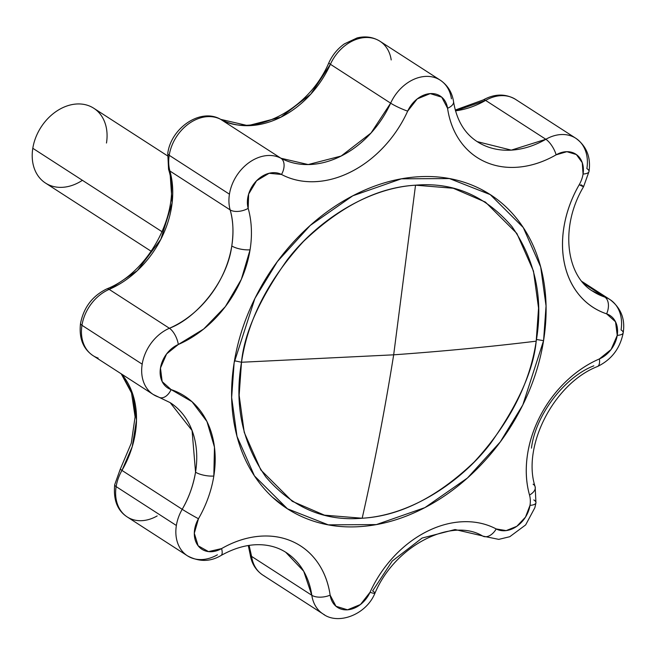 <?xml version="1.0" encoding="UTF-8"?>
<svg xmlns="http://www.w3.org/2000/svg" width="656" height="656" viewBox="0 0 656 656"><rect width="100%" height="100%" fill="white"/><g stroke="black" fill="none" stroke-linecap="round" stroke-linejoin="round"><path stroke-width="0.98" d="M415.527 185.189L393.674 354.822C442.907 351.296 490.417 346.745 536.198 341.169C543.512 298.636 535.411 260.416 511.901 226.509C485.35 195.701 453.222 181.933 415.527 185.189C365.613 188.108 315.315 222.851 286.975 260.227C259.333 299.439 244.171 333.445 241.506 362.251C234.192 404.785 242.294 443.005 265.803 476.912C292.355 507.719 324.482 521.487 362.178 518.232C374.256 464.932 384.752 410.467 393.674 354.822L241.506 362.251L239.145 395.289L244.237 432.378L260.85 469.983L292.281 501.315L324.458 515.165L362.178 518.232C399.693 516.108 437.027 497.371 474.181 462.004C509.228 423.907 529.9 383.629 536.198 341.169C490.417 346.745 442.907 351.296 393.674 354.822C384.752 410.467 374.256 464.932 362.178 518.232C412.091 515.313 462.39 480.569 490.729 443.185C518.371 403.981 533.533 369.976 536.198 341.169L538.56 308.131L533.467 271.043L516.854 233.438L485.424 202.097L453.247 188.256L415.527 185.189C378.012 187.313 340.677 206.05 303.523 241.416C268.476 279.505 247.804 319.784 241.506 362.251L235.414 360.956L241.506 362.251L393.674 354.822L415.527 185.189M234.413 361.112L235.414 360.956L234.413 361.112M536.46 339.505L543.57 340.644L522.807 404.957L500.274 441.914L467.457 477.994L424.899 507.621L376.339 524.595L328.279 524.849L287.451 508.802L254.446 475.895L237.005 436.412L231.658 397.47L234.135 362.776C237.849 339.595 245.352 317.004 256.635 295.028C267.91 273.044 282.121 253.331 299.259 235.898C316.389 218.473 335.142 204.639 355.519 194.406C375.896 184.18 396.339 178.334 416.855 176.866C437.372 175.398 456.396 178.424 473.935 185.935C491.467 193.454 506.17 204.893 518.051 220.252C529.933 235.611 538.084 253.716 542.504 274.577C546.924 295.438 547.284 317.455 543.57 340.644C539.855 363.826 532.352 386.417 521.069 408.393C509.794 430.377 495.583 450.09 478.445 467.515C461.316 484.948 442.562 498.781 422.185 509.007C401.808 519.24 381.366 525.087 360.849 526.555C340.333 528.023 321.309 524.997 303.769 517.477C286.237 509.966 271.527 498.527 259.653 483.169C247.771 467.81 239.62 449.704 235.201 428.844C230.773 407.983 230.42 385.966 234.135 362.776L254.897 298.464L277.431 261.498L310.247 225.426L352.805 195.8L401.365 178.826L449.426 178.563L490.253 194.619L523.258 227.525L540.7 267.008L546.046 305.95L543.57 340.644L536.46 339.505M157.178 515.928A38.843 29.709 -57.2 0 1 127.133 516.887A38.843 29.709 -57.2 0 1 116.137 486.604A8.905 2.862 -170.9 0 1 114.718 484.653A8.905 2.862 9.1 0 0 116.137 486.604A38.843 29.709 122.8 0 0 127.133 516.887M168.535 169.232A8.905 4.756 -15.7 0 0 169.92 171.019A38.843 29.709 -57.2 0 1 169.207 155.292A8.905 2.862 -170.9 0 1 167.788 153.332A8.905 2.862 9.1 0 0 169.207 155.292A38.843 29.709 122.8 0 0 169.92 171.019L230.149 209.895A38.843 29.709 -57.2 0 1 229.436 194.176L169.207 155.292L229.436 194.176A38.843 29.709 -57.2 0 1 280.924 158.235L220.695 119.359A38.843 29.709 122.8 0 0 169.207 155.292A38.843 29.709 -57.2 0 1 220.695 119.359L247.968 125.673L280.916 117.162L310.796 94.136L330.411 64.28L390.64 103.164A38.843 29.709 -57.2 0 1 438.725 79.261A38.843 29.709 -57.2 0 1 451.435 98.81M98.162 358.094A38.843 29.709 -57.2 0 1 92.849 355.511A38.843 29.709 -57.2 0 1 81.959 325.294A8.905 2.862 -170.9 0 1 80.532 323.334A8.905 2.862 9.1 0 0 81.959 325.294A38.843 29.709 122.8 0 0 92.849 355.511M516.395 99.95A38.843 29.709 122.8 0 0 485.612 100.409L545.849 139.285A38.843 29.709 -57.2 0 1 577.436 139.433A38.843 29.709 -57.2 0 1 586.882 168.6A13.358 4.289 -170.9 0 1 589.014 171.536A13.358 4.289 -170.9 0 1 583.061 174.061L582.266 162.688L576.37 154.554L566.866 151.692L556.132 154.824C544.25 161.638 532.205 165.697 519.987 166.993C507.769 168.289 496.469 166.706 486.088 162.253C475.698 157.801 467.154 150.872 460.43 141.458C453.714 132.045 449.426 120.983 447.564 108.281L441.742 97.17L430.197 93.603L417.224 98.917L407.671 111.135C401.644 124.402 393.674 136.341 383.744 146.944C373.822 157.547 362.825 165.878 350.755 171.938C338.685 177.997 326.614 181.245 314.536 181.687C302.457 182.13 291.444 179.719 281.498 174.471L269.099 173.282L256.586 180.753L248.632 194.11L248.181 208.362A102.393 78.318 -57.2 0 1 250.059 249.821L241.342 279.333L225.369 306.598L203.672 329.033L178.317 344.49A102.393 78.318 122.8 0 0 250.059 249.821A13.358 4.289 -170.9 0 1 231.781 245.951A89.036 68.101 -57.2 0 1 169.396 328.262A13.358 5.666 66.6 0 1 178.317 344.49L166.608 353.912L160.466 368.049L162.171 381.62L171.101 389.574L192.028 401.71L206.96 421.529L214.463 447.113L213.823 476.043A13.358 4.289 -170.9 0 1 195.545 472.172A89.036 68.101 -57.2 0 1 182.196 509.294A13.358 0.574 29.9 0 0 198.473 518.732A102.393 78.318 122.8 0 0 213.823 476.043A102.393 78.318 -57.2 0 1 198.473 518.732L194.307 533.262L198.12 545.767L208.501 551.606L221.572 548.596C233.454 541.782 245.5 537.723 257.718 536.428C269.936 535.132 281.235 536.706 291.617 541.159C302.006 545.612 310.55 552.549 317.274 561.962C323.99 571.376 328.279 582.438 330.14 595.14L335.962 606.251L347.508 609.818L360.48 604.504L370.033 592.286C376.06 579.018 384.031 567.079 393.961 556.477C403.883 545.874 414.879 537.543 426.949 531.483C439.012 525.423 451.09 522.176 463.169 521.733C475.247 521.29 486.26 523.693 496.207 528.949A13.358 8.585 117.8 0 1 482.783 536.116A13.358 8.585 -62.2 0 0 496.207 528.949L506.178 530.606L516.83 526.301L525.489 517.125L529.991 505.374A25.486 19.491 -57.2 0 1 496.207 528.949A102.393 78.318 122.8 0 0 370.033 592.286A13.358 1.64 24.4 0 0 374.961 593.155M516.477 99.999A38.843 29.709 -57.2 0 0 485.612 100.409A8.905 3.206 -119.8 0 0 483.201 99.95A8.905 3.206 60.2 0 1 485.612 100.409A89.036 68.101 122.8 0 1 455.494 110.839L485.612 100.409L545.849 139.285A13.358 4.813 60.2 0 1 556.132 154.824A25.486 19.491 -57.2 0 1 583.061 174.061A25.486 19.491 -57.2 0 1 579.232 184.689A13.358 0.574 29.9 0 0 583.586 186.681A13.358 0.574 -150.1 0 1 579.232 184.689A25.486 19.491 122.8 0 0 583.061 174.061A13.358 4.289 9.1 0 0 589.014 171.536M533.812 499.913A13.358 4.289 -170.9 0 1 535.944 502.849A13.358 4.289 -170.9 0 1 529.991 505.374A25.486 19.491 122.8 0 0 529.523 495.05C526.161 483.103 525.382 470.27 527.203 456.576C529.023 442.874 533.279 429.516 539.962 416.494C546.645 403.473 555.165 391.944 565.529 381.907C575.894 371.87 587.177 364.211 599.387 358.93A13.358 5.666 66.6 0 1 597.509 366.499M610.17 299.702A38.843 29.709 122.8 0 0 604.857 297.111L583.676 283.441L604.857 297.111A38.843 29.709 -57.2 0 1 611.072 300.325A38.843 29.709 -57.2 0 1 621.06 329.919A13.358 4.289 -170.9 0 1 623.192 332.854A13.358 4.289 -170.9 0 1 617.239 335.372A25.486 19.491 -57.2 0 1 599.387 358.93L611.097 349.5L617.239 335.372L615.533 321.801L606.603 313.847C595.828 310.214 586.759 304.015 579.412 295.241C572.057 286.475 567.079 275.914 564.455 263.556C561.839 251.199 561.823 238.144 564.398 224.393C566.973 210.642 571.917 197.407 579.232 184.689A102.393 78.318 122.8 0 0 606.603 313.847A25.486 19.491 -57.2 0 1 617.239 335.372A13.358 4.289 9.1 0 0 623.192 332.854C625.357 318.972 620.945 307.894 609.99 299.587L582.036 281.539M531.467 448.138C535.353 415.355 564.406 377.02 593.852 365.827M158.391 396.978A38.843 29.709 -57.2 0 1 153.078 394.387A38.843 29.709 -57.2 0 1 142.188 364.17L81.959 325.294L142.188 364.17A38.843 29.709 -57.2 0 1 169.396 328.262L109.167 289.386A38.843 29.709 122.8 0 0 81.959 325.294A38.843 29.709 -57.2 0 1 109.167 289.386L137.35 270.608L160.843 239.333L172.134 202.827L169.92 171.019L230.149 209.895C233.216 220.211 233.757 232.224 231.781 245.951C227.189 281.76 196.308 318.267 169.396 328.262A38.843 29.709 122.8 0 0 142.188 364.17A38.843 29.709 122.8 0 0 152.192 393.772M217.407 554.804A38.843 29.709 -57.2 0 1 187.362 555.771A38.843 29.709 -57.2 0 1 176.366 525.489L116.137 486.604L176.366 525.489A38.843 29.709 -57.2 0 1 182.196 509.294L121.967 470.418A38.843 29.709 122.8 0 0 116.137 486.604A38.843 29.709 -57.2 0 1 121.967 470.418L182.196 509.294A38.843 29.709 122.8 0 0 176.366 525.489A38.843 29.709 122.8 0 0 185.861 554.697M324.523 614.828A38.843 29.709 -57.2 0 1 311.813 595.279L251.584 556.403A38.843 29.709 122.8 0 0 264.294 575.952M378.496 40.377A38.843 29.709 122.8 0 0 330.411 64.28L390.64 103.164L371.025 133.012L341.145 156.038L308.197 164.549L280.924 158.235L220.695 119.359A8.905 5.724 -62.2 0 0 220.391 119.179A8.905 5.724 117.8 0 1 220.695 119.359A89.036 68.101 122.8 0 0 330.411 64.28A8.905 1.091 -155.6 0 1 328.836 62.804A8.905 1.091 24.4 0 0 330.411 64.28A38.843 29.709 -57.2 0 1 378.496 40.377A38.843 29.709 -57.2 0 1 391.206 59.934M482.324 535.854L455.051 529.54L422.103 538.051L392.222 561.077L372.608 590.925A13.358 1.64 -155.6 0 1 374.97 593.147A13.358 1.64 -155.6 0 1 370.033 592.286A25.486 19.491 -57.2 0 1 347.508 609.818A25.486 19.491 -57.2 0 1 330.14 595.14A13.358 6.478 171.7 0 1 311.813 595.279A89.036 68.101 -57.2 0 0 285.696 552.229L303.712 571.245L311.813 595.279L251.584 556.403L249.116 545.398M604.857 297.111L591.942 290.69A89.036 68.101 -57.2 0 0 604.857 297.111A13.358 8.446 108.6 0 1 606.603 313.847A13.358 8.446 -71.4 0 0 604.857 297.111M575.845 138.293A38.843 29.709 122.8 0 0 545.849 139.285L511.311 150.126L477.166 141.614C464.464 133.381 456.592 120.064 453.55 101.672C452.132 92.414 447.687 85.239 440.209 80.139L379.98 41.262C373.084 37.007 365.466 35.891 357.135 37.925L344.4 43.862C337.602 48.724 332.412 55.038 328.836 62.804C308.451 110.971 252.043 138.318 220.416 119.195C200.162 107.682 170.913 128.289 167.78 153.356L168.551 169.297A8.905 4.756 164.3 0 0 169.92 171.019A89.036 68.101 122.8 0 1 109.167 289.386L169.396 328.262A13.358 5.666 -113.4 0 1 178.317 344.49A25.486 19.491 -57.2 0 0 160.466 368.049A25.486 19.491 -57.2 0 0 171.101 389.574A13.358 8.446 108.6 0 1 159.703 397.593A13.358 8.446 -71.4 0 0 171.101 389.574A102.393 78.318 122.8 0 1 213.823 476.043A13.358 4.289 9.1 0 1 195.545 472.172C193.126 485.924 188.674 498.298 182.196 509.294A13.358 0.574 -150.1 0 0 198.473 518.732A25.486 19.491 -57.2 0 0 198.12 545.767A25.486 19.491 -57.2 0 0 221.572 548.596A13.358 4.813 60.2 0 1 221.031 555.493A13.358 4.813 -119.8 0 0 221.572 548.596A102.393 78.318 122.8 0 1 330.14 595.14A13.358 6.478 -8.3 0 1 311.813 595.279A38.843 29.709 122.8 0 0 324.597 614.869M168.551 169.297C181.835 209.936 150.232 271.904 106.764 288.919C92.488 295.881 83.747 307.361 80.532 323.359C78.843 338.053 83.009 348.812 93.029 355.626L153.258 394.502L170.158 402.636L192.077 430.525L195.545 472.172A89.036 68.101 -57.2 0 0 170.568 402.899M121.967 470.418L132.225 446.72L136.497 420.16L132.881 394.584L121.688 374.125A89.036 68.101 122.8 0 1 121.967 470.418L120.278 469.155L121.967 470.418M597.518 366.499A13.358 5.666 -113.4 0 0 599.387 358.93A102.393 78.318 122.8 0 0 529.523 495.05A13.358 7.126 -15.7 0 0 535.181 486.875A13.358 7.126 164.3 0 1 529.523 495.05A25.486 19.491 -57.2 0 1 529.991 505.374A13.358 4.289 9.1 0 0 535.944 502.849M581.052 184.795A13.358 0.574 -150.1 0 1 583.586 186.681L589.014 171.503C591.007 157.243 586.603 146.165 575.804 138.268L515.575 99.392C505.464 93.48 494.681 93.66 483.226 99.933L455.272 110.036M533.098 484.194A13.358 7.126 164.3 0 1 535.173 486.875M438.651 79.22A38.843 29.709 122.8 0 0 390.64 103.164A13.358 1.64 24.4 0 0 407.671 111.135A25.486 19.491 -57.2 0 1 430.197 93.603A25.486 19.491 -57.2 0 1 447.564 108.281A13.358 6.478 -8.3 0 0 453.558 101.754A13.358 6.478 171.7 0 1 447.564 108.281A102.393 78.318 122.8 0 0 556.132 154.824A13.358 4.813 -119.8 0 0 545.849 139.285A89.036 68.101 -57.2 0 1 477.601 141.901M407.671 111.135A13.358 1.64 -155.6 0 1 390.64 103.164A89.036 68.101 -57.2 0 1 280.924 158.235A13.358 8.585 117.8 0 1 281.498 174.471A102.393 78.318 122.8 0 0 407.671 111.135M281.498 174.471A13.358 8.585 -62.2 0 0 280.924 158.235A38.843 29.709 122.8 0 0 229.436 194.176A38.843 29.709 122.8 0 0 230.149 209.895A13.358 7.126 -15.7 0 0 248.181 208.362A25.486 19.491 -57.2 0 1 256.586 180.753A25.486 19.491 -57.2 0 1 281.498 174.471M230.149 209.895A89.036 68.101 -57.2 0 1 231.781 245.951A13.358 4.289 9.1 0 0 250.059 249.821A102.393 78.318 122.8 0 0 248.181 208.362A13.358 7.126 164.3 0 1 230.149 209.895M109.167 289.386A8.905 3.772 -113.4 0 0 106.731 288.935A8.905 3.772 66.6 0 1 109.167 289.386M250.166 554.435A8.905 4.313 -8.3 0 0 251.584 556.403A8.905 4.313 171.7 0 1 250.166 554.435M264.22 575.911A38.843 29.709 -57.2 0 1 251.584 556.403M90.725 106.559A44.518 34.055 122.8 0 0 32.8 148.289A44.518 34.055 -57.2 0 1 76.301 104.025A44.518 34.055 -57.2 0 1 106.477 143.024M82.402 180.31A44.518 34.055 -57.2 0 1 45.494 183.057A44.518 34.055 -57.2 0 1 32.8 148.289L162.163 231.798L32.8 148.289A44.518 34.055 122.8 0 0 48.544 184.754M272.314 497.076L287.451 508.802M286.082 552.475C279.513 548.227 272.01 545.71 263.573 544.915C249.961 543.717 235.766 547.252 220.99 555.517C210.248 561.905 199.063 562.003 187.444 555.821L127.215 516.944C117.375 510.565 113.209 499.806 114.718 484.669L120.278 469.163L131.266 443.218L135.095 416.863L131.528 392.911L121.221 373.822M623.2 332.822C620.092 348.467 611.515 359.701 597.46 366.524C553.836 383.448 521.782 446.523 535.148 486.768L535.952 502.816L534.87 507.703L525.645 524.923L509.769 536.715L498.765 539.371L482.742 536.091C452.492 517.363 395.543 544.398 374.97 593.147C366.114 615.016 337.799 625.266 323.039 613.95L262.81 575.074C255.758 570.277 251.543 563.422 250.174 554.492L248.288 545.53M593.09 291.453C566.276 276.053 559.502 226.902 583.586 186.681M481.201 189.363L490.253 194.619M167.46 155.816L93.783 108.256M151.224 251.305L45.494 183.057"/></g></svg>
